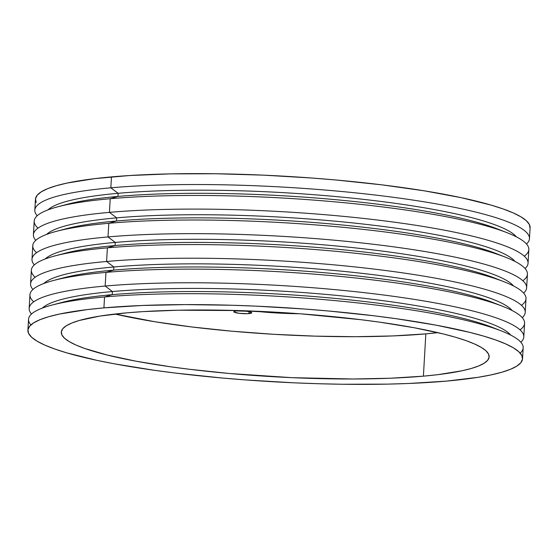 <?xml version="1.0" encoding="UTF-8"?>
<svg xmlns="http://www.w3.org/2000/svg" width="558" height="558" viewBox="0 0 558 558"><rect width="100%" height="100%" fill="white"/><g stroke="black" fill="none" stroke-linecap="round" stroke-linejoin="round"><path stroke-width="0.84" d="M248.98 313.589A8.984 1.353 3.3 0 1 239.208 313.31A8.984 1.353 3.3 0 1 233.795 311.748A8.984 1.353 3.3 0 1 236.55 310.939L246.364 311.224L250.326 311.957L251.735 312.794L247.599 313.68L239.166 313.303L233.928 312.006L234.548 311.259L236.55 310.939A8.984 1.353 3.3 0 1 246.315 311.218A8.984 1.353 3.3 0 1 251.735 312.78A8.984 1.353 3.3 0 1 248.98 313.589L249.091 311.657L248.98 313.589M299.639 313.749A71.822 10.818 3.3 0 1 254.504 311.148L276.21 312.947L299.639 313.749M423.396 376.162A214.279 32.28 3.3 0 1 190.501 369.403A214.279 32.28 3.3 0 1 61.296 332.156A214.279 32.28 3.3 0 1 127.05 312.822L99.791 316.1L79.278 320.473L71.808 323.019L66.29 325.767L62.789 328.697L61.338 331.787L61.938 334.988L64.595 338.288L69.283 341.642L75.958 345.025L84.544 348.408L107.129 355.021L136.18 361.228L170.567 366.794L189.364 369.263L229.24 373.476L291.869 377.661L353.068 378.994L390.447 378.226L423.396 376.162L437.807 374.669L461.808 370.819L471.168 368.51L478.638 365.964L484.156 363.216L487.657 360.28L489.115 357.197L488.508 353.995L485.851 350.696L481.163 347.341L474.495 343.958L465.902 340.575L455.474 337.234L443.317 333.963L414.266 327.755L379.879 322.189L361.089 319.72L300.511 313.812L237.757 310.548L178.225 310.213L142.89 311.629L127.05 312.822A214.279 32.28 3.3 0 1 359.945 319.581A214.279 32.28 3.3 0 1 489.15 356.827A214.279 32.28 3.3 0 1 423.396 376.162L425.838 333.865L423.396 376.162M115.032 314.035A214.279 32.28 -176.7 0 0 425.838 333.865L437.856 332.652A214.279 32.28 -176.7 0 1 425.838 333.865L392.881 335.93L355.502 336.697L315.13 336.139L273.322 334.277L231.675 331.18L191.799 326.967L155.222 321.806L115.032 314.035M529.472 238.684L530.1 227.769A247.738 37.316 -176.7 0 0 380.73 184.705A247.738 37.316 -176.7 0 0 111.467 176.893L110.84 187.809A247.738 37.316 3.3 0 1 380.096 195.621A247.738 37.316 3.3 0 1 529.472 238.684A247.738 37.316 3.3 0 1 526.487 243.986A247.738 37.316 -176.7 0 0 396.515 197.727A247.738 37.316 -176.7 0 0 110.84 187.809L118.115 193.305L117.933 196.437L110.212 198.725A247.738 37.316 3.3 0 1 507.027 232.693A247.738 37.316 3.3 0 1 524.269 256.178M507.027 232.693L497.38 228.913A236.899 35.684 -176.7 0 0 117.933 196.437A236.899 35.684 3.3 0 1 501.886 230.789M516.422 236.871A236.899 35.684 -176.7 0 0 360.245 199.004A236.899 35.684 -176.7 0 0 118.115 193.305A236.899 35.684 3.3 0 1 360.245 199.004A236.899 35.684 3.3 0 1 516.422 236.871M505.611 257.252L495.964 253.471A236.899 35.684 -176.7 0 0 116.517 220.996L108.796 223.284A247.738 37.316 3.3 0 1 505.611 257.252A247.738 37.316 3.3 0 1 522.853 280.737M528.056 263.243L528.845 249.6A247.738 37.316 -176.7 0 0 379.468 206.537A247.738 37.316 -176.7 0 0 110.212 198.725L109.424 212.368A247.738 37.316 3.3 0 1 378.68 220.18A247.738 37.316 3.3 0 1 528.056 263.243A247.738 37.316 3.3 0 1 525.071 268.544A247.738 37.316 -176.7 0 0 395.099 222.286A247.738 37.316 -176.7 0 0 109.424 212.368L116.692 217.864A236.899 35.684 3.3 0 1 358.829 223.563A236.899 35.684 3.3 0 1 515.006 261.43A236.899 35.684 -176.7 0 0 358.829 223.563A236.899 35.684 -176.7 0 0 116.692 217.864L116.517 220.996A236.899 35.684 3.3 0 1 500.47 255.348M504.195 281.811L494.548 278.03A236.899 35.684 -176.7 0 0 115.101 245.555L107.38 247.843A247.738 37.316 3.3 0 1 504.195 281.811A247.738 37.316 3.3 0 1 521.437 305.296M526.64 287.802L527.429 274.159A247.738 37.316 -176.7 0 0 378.052 231.096A247.738 37.316 -176.7 0 0 108.796 223.284L108.008 236.927A247.738 37.316 3.3 0 1 377.264 244.739A247.738 37.316 3.3 0 1 526.64 287.802A247.738 37.316 3.3 0 1 523.655 293.103A247.738 37.316 -176.7 0 0 393.683 246.845A247.738 37.316 -176.7 0 0 108.008 236.927L115.276 242.423A236.899 35.684 3.3 0 1 357.413 248.122A236.899 35.684 3.3 0 1 513.59 285.996A236.899 35.684 -176.7 0 0 357.413 248.122A236.899 35.684 -176.7 0 0 115.276 242.423L115.101 245.555A236.899 35.684 3.3 0 1 499.054 279.907M502.779 306.37L493.132 302.596A236.899 35.684 -176.7 0 0 113.686 270.114L105.964 272.402A247.738 37.316 3.3 0 1 502.779 306.37A247.738 37.316 3.3 0 1 520.021 329.862M525.224 312.361L526.006 298.718A247.738 37.316 -176.7 0 0 376.636 255.655A247.738 37.316 -176.7 0 0 107.38 247.843L106.592 261.486A247.738 37.316 3.3 0 1 375.848 269.298A247.738 37.316 3.3 0 1 525.224 312.361A247.738 37.316 3.3 0 1 522.239 317.669A247.738 37.316 -176.7 0 0 392.267 271.404A247.738 37.316 -176.7 0 0 106.592 261.486L113.86 266.982A236.899 35.684 3.3 0 1 355.997 272.681A236.899 35.684 3.3 0 1 512.174 310.555A236.899 35.684 -176.7 0 0 355.997 272.681A236.899 35.684 -176.7 0 0 113.86 266.982L113.686 270.114A236.899 35.684 3.3 0 1 497.638 304.466M522.546 358.752L523.174 347.836A247.738 37.316 -176.7 0 0 373.804 304.773A247.738 37.316 -176.7 0 0 104.548 296.961L103.921 307.876A247.738 37.316 3.3 0 1 373.176 315.689A247.738 37.316 3.3 0 1 522.546 358.752A247.738 37.316 3.3 0 1 446.533 381.107L408.435 383.492L387.364 384.127L342.2 384.246L318.541 383.73L294.464 382.844L245.987 379.963L222.056 378.003L175.958 373.135L154.231 370.275L114.467 363.837L96.82 360.329L66.827 352.879L54.775 349.015L44.842 345.109L37.135 341.196L31.715 337.318L28.639 333.503L27.942 329.799L29.623 326.235L33.675 322.845L40.043 319.664L48.685 316.728L59.504 314.049L87.257 309.606L103.921 307.876L142.018 305.491L185.228 304.605L231.905 305.247L255.983 306.14L304.459 309.02L328.39 310.98L374.495 315.849L396.222 318.709L435.979 325.14L469.557 332.324L483.619 336.104L495.671 339.968L505.604 343.874L513.318 347.787L518.731 351.666L521.807 355.481L522.504 359.185L520.823 362.749L516.778 366.139L510.403 369.319L501.761 372.256L490.942 374.934L478.046 377.313L446.533 381.107A247.738 37.316 3.3 0 1 177.27 373.295A247.738 37.316 3.3 0 1 27.9 330.231A247.738 37.316 3.3 0 1 103.921 307.876L104.548 296.961A247.738 37.316 3.3 0 1 501.363 330.929A247.738 37.316 3.3 0 1 520.195 353.137M501.363 330.929L491.717 327.155A236.899 35.684 -176.7 0 0 112.27 294.673L104.548 296.961L112.27 294.673A236.899 35.684 3.3 0 1 496.222 329.025M112.444 291.541L112.27 294.673L112.444 291.541A236.899 35.684 3.3 0 1 354.581 297.24A236.899 35.684 3.3 0 1 510.751 335.114A236.899 35.684 -176.7 0 0 354.581 297.24A236.899 35.684 -176.7 0 0 112.444 291.541L105.176 286.045L112.444 291.541A236.899 35.684 -176.7 0 0 42.331 308.1A236.899 35.684 3.3 0 1 112.444 291.541M520.823 342.228A247.738 37.316 -176.7 0 0 390.851 295.963A247.738 37.316 -176.7 0 0 105.176 286.045A247.738 37.316 3.3 0 1 374.432 293.857A247.738 37.316 3.3 0 1 523.809 336.92A247.738 37.316 3.3 0 1 520.823 342.228M523.809 336.92L524.59 323.277A247.738 37.316 -176.7 0 0 375.22 280.214A247.738 37.316 -176.7 0 0 105.964 272.402L105.176 286.045L105.964 272.402A247.738 37.316 -176.7 0 0 29.944 294.757L29.155 308.4A247.738 37.316 3.3 0 1 105.176 286.045A247.738 37.316 -176.7 0 0 31.513 314.014A247.738 37.316 3.3 0 1 29.155 308.4M530.058 228.201L529.361 224.497L526.285 220.682L520.865 216.804L513.158 212.891L503.225 208.985L491.173 205.121L461.18 197.671L424.331 190.836L382.042 184.865L335.944 179.997L312.013 178.037L263.536 175.156L215.8 173.754L170.636 173.873L129.784 175.519L94.811 178.623L67.058 183.066L56.239 185.744L47.597 188.681L41.222 191.861L37.177 195.251L35.496 198.815L36.193 202.519M37.979 228.138A247.738 37.316 3.3 0 1 57.809 206.795A247.738 37.316 3.3 0 1 110.212 198.725A247.738 37.316 -176.7 0 0 34.191 221.08L33.41 234.723A247.738 37.316 3.3 0 1 109.424 212.368L110.212 198.725L117.933 196.437L118.115 193.305L110.84 187.809A247.738 37.316 -176.7 0 0 37.177 215.772A247.738 37.316 3.3 0 1 34.826 210.164A247.738 37.316 3.3 0 1 110.84 187.809L111.467 176.893A247.738 37.316 -176.7 0 0 35.454 199.248L34.826 210.164M61.715 230.049A236.899 35.684 3.3 0 1 116.517 220.996L116.692 217.864A236.899 35.684 -176.7 0 0 46.579 234.423A236.899 35.684 3.3 0 1 116.692 217.864L109.424 212.368A247.738 37.316 -176.7 0 0 35.761 240.331A247.738 37.316 3.3 0 1 33.41 234.723M108.796 223.284A247.738 37.316 -176.7 0 0 32.776 245.639L31.994 259.282A247.738 37.316 3.3 0 1 108.008 236.927L108.796 223.284L116.517 220.996A236.899 35.684 -176.7 0 0 66.402 228.703L56.393 231.354A247.738 37.316 3.3 0 1 108.796 223.284M60.299 254.608A236.899 35.684 3.3 0 1 115.101 245.555L115.276 242.423A236.899 35.684 -176.7 0 0 45.163 258.982A236.899 35.684 3.3 0 1 115.276 242.423L108.008 236.927A247.738 37.316 -176.7 0 0 34.345 264.897A247.738 37.316 3.3 0 1 31.994 259.282M107.38 247.843A247.738 37.316 -176.7 0 0 31.36 270.198L30.571 283.841A247.738 37.316 3.3 0 1 106.592 261.486L107.38 247.843L115.101 245.555A236.899 35.684 -176.7 0 0 64.986 253.262L54.977 255.913A247.738 37.316 3.3 0 1 107.38 247.843M58.883 279.167A236.899 35.684 3.3 0 1 113.686 270.114L113.86 266.982A236.899 35.684 -176.7 0 0 43.747 283.541A236.899 35.684 3.3 0 1 113.86 266.982L106.592 261.486A247.738 37.316 -176.7 0 0 32.929 289.456A247.738 37.316 3.3 0 1 30.571 283.841M57.467 303.726A236.899 35.684 3.3 0 1 112.27 294.673A236.899 35.684 -176.7 0 0 62.154 302.387L52.145 305.031A247.738 37.316 3.3 0 1 104.548 296.961A247.738 37.316 -176.7 0 0 28.528 319.315L27.9 330.231M30.885 324.93A247.738 37.316 3.3 0 1 52.145 305.031M33.731 301.822A247.738 37.316 3.3 0 1 53.561 280.472A247.738 37.316 3.3 0 1 105.964 272.402L113.686 270.114A236.899 35.684 -176.7 0 0 63.57 277.828L53.561 280.472M35.147 277.263A247.738 37.316 3.3 0 1 54.977 255.913M36.563 252.704A247.738 37.316 3.3 0 1 56.393 231.354M47.995 209.864A236.899 35.684 3.3 0 1 118.115 193.305A236.899 35.684 -176.7 0 0 47.995 209.864M63.131 205.49A236.899 35.684 3.3 0 1 117.933 196.437A236.899 35.684 -176.7 0 0 67.818 204.144L57.809 206.795"/></g></svg>
